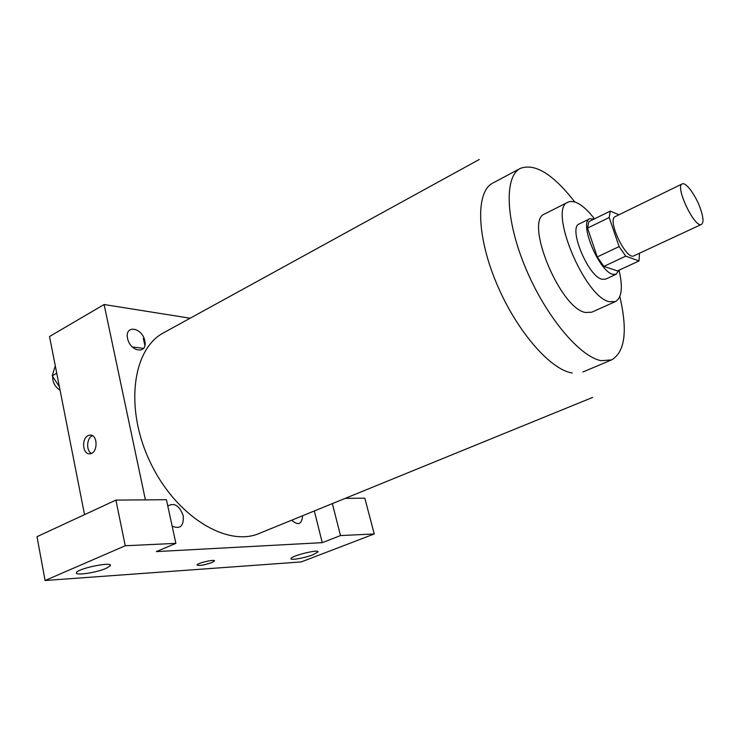 <?xml version="1.0" encoding="UTF-8"?>
<svg xmlns="http://www.w3.org/2000/svg" width="740" height="740" viewBox="0 0 740 740"><rect width="100%" height="100%" fill="white"/><g stroke="black" fill="none" stroke-linecap="round" stroke-linejoin="round"><path stroke-width="1.11" d="M700.253 208.181C703.407 217.227 703.823 222.629 701.492 224.377C694.879 228.817 674.593 186.258 682.215 183.918C685.74 181.735 695.637 195.147 700.253 208.181M701.492 224.377L633.949 255.818C626.253 260.721 606.596 219.475 615.255 216.579L682.215 183.918M618.982 214.767L610.278 211.094L609.177 217.523L619.13 246.587L625.744 256.16L639.009 260.961L639.49 253.237M625.744 256.16L603.877 266.382L617.447 270.923L639.009 260.961M603.877 266.382L597.245 256.937L619.13 246.587M610.278 211.094L588.799 221.658L587.551 228.096L597.245 256.937M594.165 219.022L589.725 218.772C578.671 222.111 598.808 271.154 612.627 274.281L616.179 274.262L618.88 270.257M616.179 274.262L605.505 279.183L601.907 279.23C587.921 276.233 567.95 227.402 579.189 223.961L589.725 218.772M587.551 228.096L609.177 217.523M594.516 218.846C583.749 205.174 574.943 199.597 568.098 202.113C547.739 208.153 584.471 297.369 609.455 301.726L615.495 301.55C621.804 297.785 622.988 287.324 619.056 270.183M568.098 202.113L544.862 213.86C523.8 220.317 559.875 308.599 585.507 312.483L591.732 312.206L615.495 301.55M574.721 201.891C553.122 174.159 534.992 162.985 520.35 168.378C504.18 176.296 505.291 219.558 525.557 267.926C545.667 316.304 579.929 357.087 601.343 360.685L611.619 359.89C625.032 351.907 627.77 330.789 619.833 296.555M592.629 397.417L259.416 533.364C227.337 547.517 175.926 516.585 150.257 462.269C124.237 408.119 132.58 348.707 163.781 332.695L479.233 159.498M144.809 340.742C147.982 354.432 130.518 352.37 127.548 338.448C124.551 324.582 141.978 327.145 144.809 340.742M322.261 542.66L156.334 551.605L175.87 543.364L125.245 545.759L45.085 580.502L301.236 561.928L374.236 533.966L340.493 535.566L322.261 542.66L314.334 510.961M190.134 318.228L104.109 304.519L145.401 499.87M167.786 506.012C174.298 502.34 179.441 505.577 183.206 515.743C183.918 526.029 180.227 529.488 172.143 526.121M302.586 515.752C301.837 524.392 298.211 525.872 291.699 520.202M197.006 564.935C198.727 566.045 203.657 565.268 211.788 562.585C203.657 565.277 198.736 566.054 197.006 564.935C197.654 562.89 215.951 558.82 214.406 561.059L211.788 562.594L214.406 561.049M106.153 568.357C96.376 572.723 74.287 575.951 76.451 572.63C77.719 568.422 113.386 561.188 110.306 565.721L106.153 568.357M313.075 554.713C304.584 558.09 289.47 560.698 291.033 558.478C291.995 555.5 320.281 548.756 317.895 552.059L313.075 554.713M345.247 498.353L364.839 498.196L374.236 533.966M332.353 503.607L340.493 535.566M175.87 543.364L166.426 499.713L115.903 500.101L37 536.676L45.085 580.502M115.903 500.101L125.245 545.759M104.109 304.519L49.525 336.515L84.526 514.642M143.754 348.401L132.192 346.94M143.717 337.468L143.708 340.141M88.079 435.638L89.928 435.102C98.115 434.038 98.069 453.592 89.864 453.796C82.723 454.841 81.159 438.663 88.079 435.638M92.463 435.684L92.167 435.823C86.571 438.274 86.043 450.873 91.446 453.38M55.287 365.819L52.216 375.791L59.404 386.779M52.216 375.791L56.749 373.247M60.079 390.23C54.973 386.891 52.503 382.312 52.688 376.503M572.242 373.006C550.384 369.852 516.326 330.678 496.559 283.383C476.634 236.115 475.774 192.788 492.007 183.529M582.88 372.017L611.619 359.89M492.831 183.067L520.35 168.378M110.306 565.721L110.158 564.962M317.895 552.059L317.765 551.531M143.347 338.495L144.92 345.682M89.928 435.102L90.965 435.157"/></g></svg>
